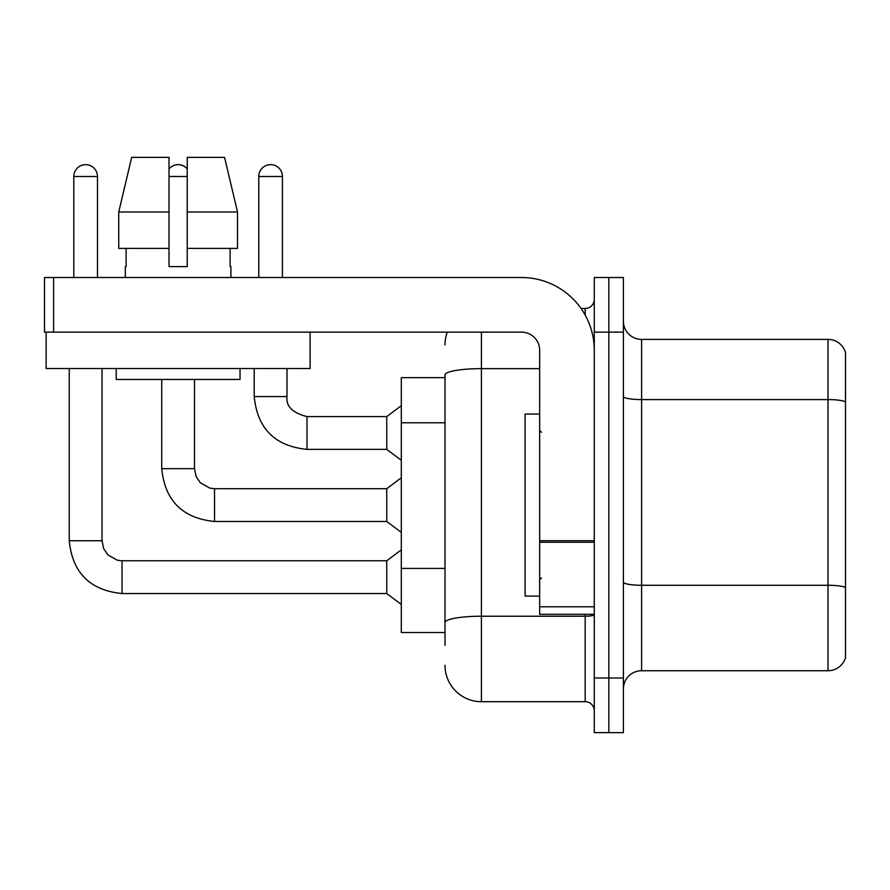 <?xml version="1.0" encoding="UTF-8"?>
<svg xmlns="http://www.w3.org/2000/svg" width="890" height="890" viewBox="0 0 890 890"><rect width="100%" height="100%" fill="white"/><g stroke="black" fill="none" stroke-linecap="round" stroke-linejoin="round"><path stroke-width="1.33" d="M445 377.638L401.312 377.638L401.312 632.512L445 632.512M623.401 688.938A18.201 18.201 0 0 1 641.612 670.737L828.023 670.737L828.023 339.413L641.612 339.413A18.201 18.201 0 0 1 623.401 321.212A18.201 18.201 0 0 0 641.612 339.413L641.612 670.737M608.838 678.013L608.838 732.637L623.401 732.637L623.401 678.013L608.838 678.013L608.838 732.637L594.275 732.637L594.275 678.013L608.838 678.013L608.838 332.137L608.838 678.013M594.275 678.013L594.275 277.513L608.838 277.513L608.838 332.137L608.838 277.513L623.401 277.513L623.401 678.013M845.5 352.518A18.201 18.201 0 0 0 828.023 339.413A18.201 18.201 0 0 1 845.5 352.518L845.5 657.632A18.201 18.201 0 0 1 828.023 670.737M623.401 396.428A18.201 3.159 0 0 0 641.612 399.588L828.023 399.588A18.201 3.159 180 0 1 845.5 401.868L845.5 353.975M845.5 402.113L845.5 587.545A18.201 3.159 180 0 0 828.023 585.275L641.612 585.275A18.201 3.159 0 0 1 623.401 582.116M445 645.25L445 374.957A36.412 6.319 180 0 1 481.412 368.638L539.663 368.638M481.412 332.137L481.412 701.687L585.175 701.687L585.175 614.3M581.037 308.463L585.175 308.463A9.1 9.1 0 0 0 594.275 299.363M594.275 710.787A9.1 9.1 0 0 0 585.175 701.687M445 344.875A36.412 36.412 0 0 1 447.303 332.137M481.412 701.687A36.412 36.412 0 0 1 445 665.275M539.663 414.05L525.1 414.05L525.1 596.1L539.663 596.1M594.275 614.3L539.663 614.3L539.663 540.686L594.275 540.686M594.275 350.337A72.813 72.813 0 0 0 521.462 277.513L53.6 277.513L53.6 332.137L521.462 332.137A18.201 18.201 0 0 1 539.663 350.337L539.663 540.686M53.6 332.137L44.5 332.137L44.5 277.513L53.6 277.513M310.109 332.137L310.109 368.538L46.135 368.538L46.135 332.137M237.508 248.388L237.508 211.987L224.569 157.363L237.508 211.987L237.508 248.388L187.223 248.388L187.223 157.363L224.569 157.363L237.508 211.987L187.223 211.987M169.022 211.987L118.737 211.987L131.675 157.363L118.737 211.987L131.675 157.363L169.022 157.363L169.022 266.599L187.223 266.599L187.223 248.388M125.323 266.599L126.124 266.599L125.323 266.599L125.323 277.513M230.911 266.599L230.121 266.599L230.911 266.599L230.911 277.513M230.121 248.388L230.121 266.599M187.223 266.599L169.022 266.599M126.124 266.599L126.124 248.388M116.223 368.538L116.223 379.463L240.022 379.463L240.022 368.538M169.022 248.388L118.737 248.388L118.737 211.987M73.814 277.513L73.814 176.487A11.837 11.837 0 0 1 85.64 164.65A11.837 11.837 0 0 1 97.477 176.487L97.477 277.513M69.253 368.538L69.253 540.753L102.027 540.753L103.618 548.574L107.89 554.915L117.369 560.222L122.052 560.778L386.75 560.778L386.75 593.552L122.052 593.552L122.052 560.811M102.027 540.753L102.027 368.538M169.022 168.922A11.837 11.837 0 0 1 187.223 168.922M214.535 521.462C182.506 518.292 164.906 500.692 161.735 468.663C164.906 500.692 182.506 518.292 214.535 521.462C182.506 518.292 164.906 500.692 161.735 468.663C164.906 500.692 182.506 518.292 214.535 521.462C182.506 518.292 164.906 500.692 161.735 468.663C164.906 500.692 182.506 518.292 214.535 521.462C182.506 518.292 164.906 500.692 161.735 468.663C164.906 500.692 182.506 518.292 214.535 521.462C182.506 518.292 164.906 500.692 161.735 468.663C164.906 500.692 182.506 518.292 214.535 521.462C182.506 518.292 164.906 500.692 161.735 468.663C164.906 500.692 182.506 518.292 214.535 521.462C182.506 518.292 164.906 500.692 161.735 468.663C164.906 500.692 182.506 518.292 214.535 521.462C182.506 518.292 164.906 500.692 161.735 468.663C164.906 500.692 182.506 518.292 214.535 521.462C182.506 518.292 164.906 500.692 161.735 468.663C164.906 500.692 182.506 518.292 214.535 521.462C182.506 518.292 164.906 500.692 161.735 468.663C164.906 500.692 182.506 518.292 214.535 521.462C182.506 518.292 164.906 500.692 161.735 468.663L194.51 468.663L196.089 476.484L200.372 482.825L209.84 488.132L214.535 488.688L386.75 488.688L386.75 521.462L214.535 521.462L214.535 488.721M258.767 277.513L258.767 176.487A11.837 11.837 0 0 1 270.605 164.65A11.837 11.837 0 0 1 282.43 176.487L282.43 277.513M254.217 368.538L254.217 396.573C257.377 428.602 274.977 446.202 307.005 449.372C274.977 446.202 257.377 428.602 254.217 396.573C257.377 428.602 274.977 446.202 307.005 449.372C274.977 446.202 257.377 428.602 254.217 396.573C257.377 428.602 274.977 446.202 307.005 449.372C274.977 446.202 257.377 428.602 254.217 396.573C257.377 428.602 274.977 446.202 307.005 449.372C274.977 446.202 257.377 428.602 254.217 396.573C257.377 428.602 274.977 446.202 307.005 449.372C274.977 446.202 257.377 428.602 254.217 396.573C257.377 428.602 274.977 446.202 307.005 449.372C274.977 446.202 257.377 428.602 254.217 396.573C257.377 428.602 274.977 446.202 307.005 449.372C274.977 446.202 257.377 428.602 254.217 396.573C257.377 428.602 274.977 446.202 307.005 449.372C274.977 446.202 257.377 428.602 254.217 396.573C257.377 428.602 274.977 446.202 307.005 449.372C274.977 446.202 257.377 428.602 254.217 396.573C257.377 428.602 274.977 446.202 307.005 449.372C274.977 446.202 257.377 428.602 254.217 396.573L286.981 396.573C285.879 406.285 292.554 412.96 307.005 416.598L386.75 416.598L386.75 449.372L307.005 449.372L307.005 416.631M445 422.772L401.312 422.772M445 568.41L401.312 568.41M623.401 332.137L594.275 332.137M594.275 614.645A9.1 1.58 0 0 1 585.175 616.225L481.412 616.225A36.412 6.319 180 0 0 445 622.544M585.175 315.082L585.175 308.463M594.275 542.266L539.663 542.266M539.663 606.78L594.275 606.78M73.814 176.487L97.477 176.487M194.51 379.463L194.476 468.663M169.022 176.487L187.223 176.487M307.005 416.598C292.554 412.96 285.879 406.285 286.981 396.573L286.947 396.573C285.879 406.285 292.554 412.96 307.005 416.598C292.554 412.96 285.879 406.285 286.981 396.573C285.879 406.285 292.554 412.96 307.005 416.598C292.554 412.96 285.879 406.285 286.981 396.573C285.879 406.285 292.554 412.96 307.005 416.598C292.554 412.96 285.879 406.285 286.981 396.573C285.879 406.285 292.554 412.96 307.005 416.598C292.554 412.96 285.879 406.285 286.981 396.573C285.879 406.285 292.554 412.96 307.005 416.598C292.554 412.96 285.879 406.285 286.981 396.573C285.879 406.285 292.554 412.96 307.005 416.598C292.554 412.96 285.879 406.285 286.981 396.573C285.879 406.285 292.554 412.96 307.005 416.598C292.554 412.96 285.879 406.285 286.981 396.573C285.879 406.285 292.554 412.96 307.005 416.598C292.554 412.96 285.879 406.285 286.981 396.573C285.879 406.285 292.554 412.96 307.005 416.598C292.554 412.96 285.879 406.285 286.981 396.573L286.981 368.538M258.767 176.487L282.43 176.487M69.253 540.753C72.424 572.782 90.023 590.381 122.052 593.552C90.023 590.381 72.424 572.782 69.253 540.753C72.424 572.782 90.023 590.381 122.052 593.552C90.023 590.381 72.424 572.782 69.253 540.753C72.424 572.782 90.023 590.381 122.052 593.552C90.023 590.381 72.424 572.782 69.253 540.753C72.424 572.782 90.023 590.381 122.052 593.552C90.023 590.381 72.424 572.782 69.253 540.753C72.424 572.782 90.023 590.381 122.052 593.552C90.023 590.381 72.424 572.782 69.253 540.753C72.424 572.782 90.023 590.381 122.052 593.552C90.023 590.381 72.424 572.782 69.253 540.753C72.424 572.782 90.023 590.381 122.052 593.552C90.023 590.381 72.424 572.782 69.253 540.753C72.424 572.782 90.023 590.381 122.052 593.552C90.023 590.381 72.424 572.782 69.253 540.753C72.424 572.782 90.023 590.381 122.052 593.552C90.023 590.381 72.424 572.782 69.253 540.753C72.424 572.782 90.023 590.381 122.052 593.552C90.023 590.381 72.424 572.782 69.253 540.753C72.424 572.782 90.023 590.381 122.052 593.552M541.487 432.262L539.663 430.437M541.487 577.888L539.663 579.713M386.75 593.552L401.312 604.477M386.75 560.778L401.312 549.853M386.75 521.462L401.312 532.387M161.735 468.663L161.735 379.463M386.75 488.688L401.312 477.763M386.75 449.372L401.312 460.297M386.75 416.598L401.312 405.673"/></g></svg>

